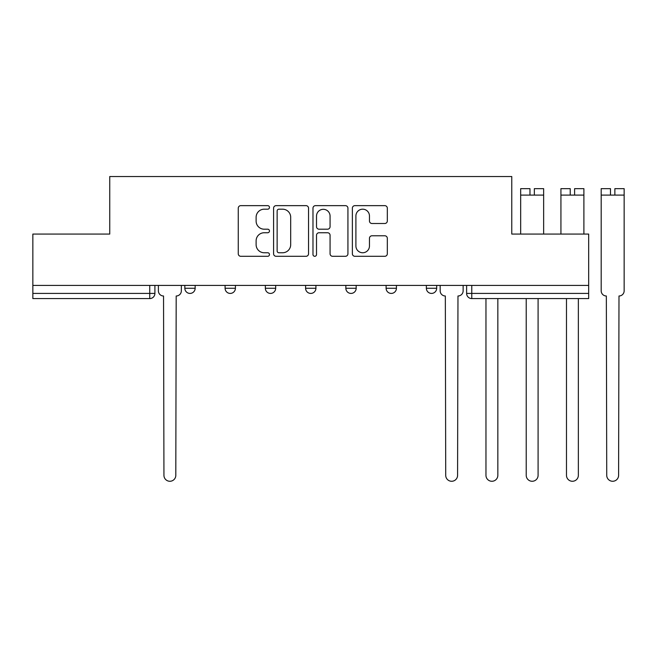 <?xml version="1.0" encoding="UTF-8"?>
<svg xmlns="http://www.w3.org/2000/svg" width="657" height="657" viewBox="0 0 657 657"><rect width="100%" height="100%" fill="white"/><g stroke="black" fill="none" stroke-linecap="round" stroke-linejoin="round"><path stroke-width="0.99" d="M269.477 207.415A1.774 1.774 0 0 0 267.703 205.641L240.791 205.641A2.529 2.529 0 0 0 238.261 208.179L238.261 253.766A2.529 2.529 0 0 0 240.791 256.296L267.703 256.296A1.774 1.774 0 0 0 269.477 254.53A1.774 1.774 0 0 0 267.703 252.756L264.221 252.756A8.106 8.106 0 0 1 256.115 244.65L256.115 240.848A8.106 8.106 0 0 1 264.221 232.742L267.703 232.742A1.774 1.774 0 0 0 269.477 230.968A1.774 1.774 0 0 0 267.703 229.194L264.221 229.194A8.106 8.106 0 0 1 256.115 221.097L256.115 217.295A8.106 8.106 0 0 1 264.221 209.189L267.703 209.189A1.774 1.774 0 0 0 269.477 207.415M426.36 285.417L426.36 288.259L436.683 288.259A5.157 5.157 0 0 1 431.526 293.416A5.157 5.157 0 0 1 426.36 288.259L426.36 285.417M386.111 285.417L386.111 288.259L396.426 288.259A5.157 5.157 0 0 1 391.268 293.416A5.157 5.157 0 0 1 386.111 288.259L386.111 285.417M305.595 288.259L305.595 285.417L305.595 288.259A5.157 5.157 0 0 0 310.761 293.416A5.157 5.157 0 0 1 305.595 288.259L315.918 288.259A5.157 5.157 0 0 1 310.761 293.416M225.088 288.259L225.088 285.417L225.088 288.259A5.157 5.157 0 0 0 230.254 293.416A5.157 5.157 0 0 1 225.088 288.259L235.411 288.259A5.157 5.157 0 0 1 230.254 293.416A5.157 5.157 0 0 0 235.411 288.259L235.411 285.417L235.411 288.259M384.78 223.503A2.529 2.529 0 0 0 387.318 220.966L387.318 208.179A2.529 2.529 0 0 0 384.78 205.641L354.895 205.641A2.529 2.529 0 0 0 352.366 208.179L352.366 253.766A2.529 2.529 0 0 0 354.895 256.296L384.78 256.296A2.529 2.529 0 0 0 387.318 253.766L387.318 238.319A2.529 2.529 0 0 0 384.78 235.781L371.993 235.781A2.529 2.529 0 0 0 369.456 238.319L369.456 245.981A6.775 6.775 0 0 1 362.68 252.756A6.775 6.775 0 0 1 355.905 245.981L355.905 215.964A6.775 6.775 0 0 1 362.68 209.189A6.775 6.775 0 0 1 369.456 215.964L369.456 220.966A2.529 2.529 0 0 0 371.993 223.503L384.78 223.503M32.85 285.417L32.85 234.064L109.744 234.064L109.744 176.528L511.77 176.528L511.77 234.064L588.672 234.064L588.672 285.417L32.85 285.417L32.85 293.416L154.904 293.416L154.904 285.417L154.904 293.416A5.157 5.157 0 0 1 149.739 298.582L32.85 298.582L32.85 293.416M308.544 208.179A2.529 2.529 0 0 0 306.014 205.641L276.121 205.641A2.529 2.529 0 0 0 273.591 208.179L273.591 253.766A2.529 2.529 0 0 0 276.121 256.296L306.014 256.296A2.529 2.529 0 0 0 308.544 253.766L308.544 208.179M315.508 205.641L345.393 205.641A2.529 2.529 0 0 1 347.931 208.179L347.931 253.766A2.529 2.529 0 0 1 345.393 256.296L332.606 256.296A2.529 2.529 0 0 1 330.069 253.766L330.069 235.28A2.529 2.529 0 0 0 327.539 232.742L319.056 232.742A2.529 2.529 0 0 0 316.518 235.28L316.518 254.53A1.774 1.774 0 0 1 314.752 256.296A1.774 1.774 0 0 1 312.978 254.53L312.978 208.179A2.529 2.529 0 0 1 315.508 205.641M466.618 285.417L466.618 293.416L588.672 293.416L588.672 298.582L471.775 298.582A5.157 5.157 0 0 1 466.618 293.416L466.618 285.417M588.672 285.417L588.672 293.416M436.683 288.259L436.683 285.417L436.683 288.259A5.157 5.157 0 0 1 431.526 293.416M396.426 288.259L396.426 285.417L396.426 288.259A5.157 5.157 0 0 1 391.268 293.416M356.176 285.417L356.176 288.259A5.157 5.157 0 0 1 351.01 293.416A5.157 5.157 0 0 1 345.853 288.259A5.157 5.157 0 0 0 351.01 293.416A5.157 5.157 0 0 0 356.176 288.259L356.176 285.417M345.853 285.417L345.853 288.259L356.176 288.259M315.918 285.417L315.918 288.259M275.669 285.417L275.669 288.259A5.157 5.157 0 0 1 270.503 293.416A5.157 5.157 0 0 1 265.346 288.259L275.669 288.259M265.346 285.417L265.346 288.259M195.154 285.417L195.154 288.259A5.157 5.157 0 0 1 189.996 293.416A5.157 5.157 0 0 1 184.839 288.259A5.157 5.157 0 0 0 189.996 293.416A5.157 5.157 0 0 0 195.154 288.259L195.154 285.417M184.839 285.417L184.839 288.259L195.154 288.259M278.913 209.189A1.774 1.774 0 0 0 277.139 210.963L277.139 250.982A1.774 1.774 0 0 0 278.913 252.756L282.584 252.756A8.106 8.106 0 0 0 290.69 244.65L290.69 217.295A8.106 8.106 0 0 0 282.584 209.189L278.913 209.189M330.069 216.087A6.775 6.775 0 0 0 323.293 209.312A6.775 6.775 0 0 0 316.518 216.087L316.518 226.665A2.529 2.529 0 0 0 319.056 229.194L327.539 229.194A2.529 2.529 0 0 0 330.069 226.665L330.069 216.087M158.386 290.837L158.386 285.417L158.386 290.837A5.157 5.157 0 0 0 163.544 295.995L163.938 475.339A5.938 5.938 0 0 0 169.867 481.269A5.938 5.938 0 0 0 175.805 475.339L176.191 295.995A5.157 5.157 0 0 0 181.348 290.837L181.348 285.417L181.348 290.837M163.544 295.995L163.938 475.339M175.805 475.339L176.191 295.995M485.966 475.339L485.966 298.582L485.966 475.339A5.938 5.938 0 0 0 491.904 481.269A5.938 5.938 0 0 0 497.842 475.339L497.842 298.582L497.842 475.339M526.224 475.339L526.224 298.582L526.224 475.339A5.938 5.938 0 0 0 532.162 481.269A5.938 5.938 0 0 0 538.091 475.339L538.091 298.582L538.091 475.339M566.482 475.339L566.482 298.582L566.482 475.339A5.938 5.938 0 0 0 572.411 481.269A5.938 5.938 0 0 0 578.349 475.339L578.349 298.582L578.349 475.339M440.165 285.417L440.165 290.837A5.157 5.157 0 0 0 445.331 295.995L445.717 475.339A5.938 5.938 0 0 0 451.646 481.269A5.938 5.938 0 0 0 457.584 475.339L457.97 295.995A5.157 5.157 0 0 0 463.136 290.837L463.136 285.417M529.969 188.649L520.673 188.649L529.969 188.649L529.969 195.104L520.673 195.104L520.673 234.064M520.673 188.649L520.673 195.104M534.355 188.649L543.643 188.649L534.355 188.649L534.355 195.104L529.969 195.104M543.643 188.649L543.643 234.064M570.219 188.649L560.93 188.649L570.219 188.649L570.219 195.104L560.93 195.104L560.93 234.064M560.93 188.649L560.93 195.104M574.604 188.649L583.892 188.649L574.604 188.649L574.604 195.104L570.219 195.104M583.892 188.649L583.892 234.064M601.188 268.647L601.188 290.837A5.157 5.157 0 0 0 606.345 295.995L606.731 475.339A5.938 5.938 0 0 0 612.669 481.269A5.938 5.938 0 0 0 618.598 475.339L618.993 295.995A5.157 5.157 0 0 0 624.15 290.837L624.15 268.647M606.345 295.995L606.731 475.339M610.476 188.649L601.188 188.649L610.476 188.649L610.476 195.104L601.188 195.104L601.188 290.837M601.188 188.649L601.188 195.104M614.862 188.649L624.15 188.649L614.862 188.649L614.862 195.104L610.476 195.104M624.15 188.649L624.15 290.837M618.598 475.339L618.993 295.995M149.739 285.417L149.739 298.582M471.775 285.417L471.775 298.582M543.643 195.104L534.355 195.104M583.892 195.104L574.604 195.104M624.15 195.104L614.862 195.104"/></g></svg>
